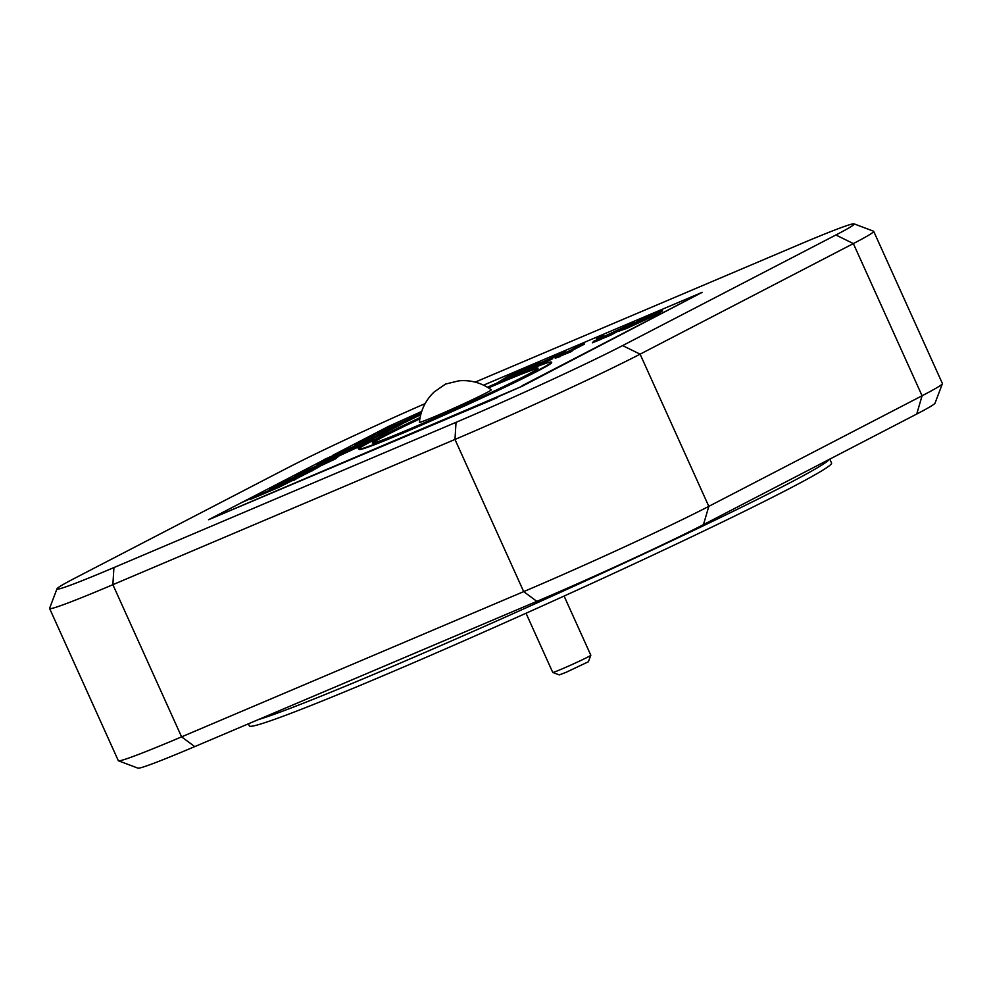<?xml version="1.0" encoding="UTF-8"?>
<svg xmlns="http://www.w3.org/2000/svg" width="992" height="992" viewBox="0 0 992 992"><rect width="100%" height="100%" fill="white"/><g stroke="black" fill="none" stroke-linecap="round" stroke-linejoin="round"><path stroke-width="1.49" d="M942.388 383.718L935.022 403.186A132.68 4.65 155.7 0 1 916.732 414.036L703.477 524.619A132.68 4.65 155.7 0 1 536.858 601.363L194.754 746.604A132.68 4.65 155.7 0 1 137.95 768.143L118.47 760.802A147.424 5.171 -24.3 0 0 181.586 736.858L523.689 591.616A147.424 5.171 -24.3 0 0 708.809 506.354L922.076 395.771A147.424 5.171 -24.3 0 0 942.388 383.718A147.424 5.171 -24.3 0 0 942.4 383.52L873.692 231.334A147.424 5.171 155.7 0 1 853.356 243.586L640.1 354.169A147.424 5.171 155.7 0 1 454.981 439.444L112.877 584.685A147.424 5.171 155.7 0 1 49.6 608.48A147.424 5.171 155.7 0 1 49.612 608.282L56.978 588.814A132.68 4.65 -24.3 0 0 113.919 567.573L456.022 422.332A132.68 4.65 -24.3 0 0 622.629 345.576L835.896 234.992A132.68 4.65 -24.3 0 0 854.05 223.857A132.68 4.65 -24.3 0 0 797.246 245.396L475.193 382.118M49.6 608.48L118.308 760.666A147.424 5.171 -24.3 0 0 118.47 760.802M854.05 223.857L873.53 231.198A147.424 5.171 155.7 0 1 873.692 231.334M324.086 459.829L208.543 519.734L522.325 386.161L702.212 292.33L483.563 385.156M522.325 386.161L497.438 397.085M208.543 519.734L497.637 397.532M425.122 403.608A132.68 4.65 -24.3 0 0 288.523 467.381L75.268 577.964A132.68 4.65 -24.3 0 0 56.978 588.814M522.114 385.714L702.212 292.33M420.062 417.632A105.648 3.708 -24.3 0 0 358.881 449.066L359.092 449.512A105.648 3.708 -24.3 0 0 404.438 432.45A105.648 3.708 -24.3 0 0 502.783 388.207A105.648 3.708 -24.3 0 0 551.676 362.551L551.465 362.105A105.648 3.708 -24.3 0 0 506.118 379.167A105.648 3.708 -24.3 0 0 487.432 387.215M533.82 367.784L552.718 358.72L542.971 362.291M541.285 362.849L565.738 351.614L536.647 364.597L534.614 366.37L538.148 365.13M544.211 361.795L565.738 351.614M572.012 350.56L584.375 344.15L578.386 346.158L555.21 358.174L571.615 351.49L572.719 350.238L564.15 354.082L584.176 343.703M603.954 336.028L596.651 339.128M610.799 335.11L633.814 322.623L593.762 341.211L592.385 342.798L610.799 335.11L633.814 322.623M600.978 339.326L592.385 342.798M356.128 448.012L335.817 457.436M319.213 464.405L317.353 465.05M358.422 447.801L356.091 447.938L358.422 447.801L366.209 444.143M374.827 439.568L367.734 441.601L325.463 460.201M362.241 445.011L357.356 447.082M421.687 411.432L388.641 426.349L332.779 455.316M421.092 413.317L388.058 428.37L394.791 424.477L378.721 432.636L380.432 432.673M391.071 428.16L401.859 423.026M405.294 421.278L409.014 419.467M405.158 422.319L420.72 414.693M378.721 432.636L413.329 417.148L401.797 422.902L403.099 423.051M365.056 440.795L371.603 437.546M355.756 445.346L371.492 437.608C367.772 439.84 372.918 437.782 386.917 431.446L405.108 422.195L378.262 433.591C364.411 439.605 351.8 446.078 355.545 444.9L365.168 441.018L364.262 440.758M397.47 426.498L405.108 422.195M383.309 433.628L396.614 426.858M371.492 437.608L369.731 439.233L373.029 438.092M379.254 435.587L324.173 460.04L364.56 442.903L383.247 433.516L379.465 436.034M335.494 458.887L338.024 456.804L335.494 458.887L315.506 468.261M299.311 475.131L294.711 476.743L297.86 474.337L330.038 459.804C338.47 456.27 340.219 455.824 335.284 458.44L311.24 470.072M278.926 485.001L279.831 485.262L270.208 489.155L292.776 478.417L284.196 483.03L287.829 482.286M297.774 477.97L311.277 471.113M279.732 485.038L286.266 481.79M270.419 489.602L269.588 489.763L270.208 489.155C266.464 490.321 279.074 483.848 292.925 477.846L319.771 466.451L312.133 470.741M250.468 499.385L279.037 487.258L297.724 477.871L293.942 480.388M642.816 319.077L648.483 316.634C656.493 313.286 657.746 313.038 652.228 315.902L626.25 328.092L658.217 313.336C665.359 309.603 663.115 310.186 651.496 315.084L639.53 320.28L628.035 326.79L642.977 320.18L636.108 322.561L642.816 319.077L654.311 314.786M658.428 313.782L662.482 310.794L658.428 313.782L626.448 328.538L618.413 331.328M641.985 320.069L643.027 319.536M514.6 373.872L515.059 373.029L509.008 375.608L496.856 383.135M510.694 377.233L537.466 364.176M358.881 449.066A105.648 3.708 -24.3 0 0 404.228 432.004A105.648 3.708 -24.3 0 0 502.572 387.748A105.648 3.708 -24.3 0 0 551.465 362.105M401.797 422.902L404.277 422.542M404.153 422.257L420.893 414.036M397.519 426.597L396.403 426.411M379.279 434.397L379.192 434.211C375.385 436.567 398.871 425.394 387.674 430.106L378.299 434.719M390.439 429.065L387.847 430.491M384.437 431.483L382.689 432.946M386.967 430.95L384.636 431.929M323.975 459.594L383.247 433.516M356.091 447.938C364.82 443.858 366.817 442.717 362.117 444.528L356.785 446.784L357.405 447.206M356.785 446.784C359.687 446.648 320.912 463.661 317.142 464.603L325.413 460.09M365.081 443.436L362.316 444.974M358.211 447.355C375.422 439.258 378.597 437.336 367.734 441.601M335.321 456.605L328.687 459.122L342.314 452.935L327.992 459.544M342.314 452.935L349.655 449.984M332.146 457.957L345.7 452.03M297.86 474.337C292.417 477.189 294.004 476.83 302.634 473.221L302.82 473.643M302.634 473.221L311.054 469.65M304.693 471.646L316.708 466.711C324.496 463.438 333.002 459.036 324.334 462.756L324.533 463.19M328.017 461.354L315.915 466.339L324.198 463.351M308.289 470.282C299.869 473.891 308.202 469.563 315.915 466.339M308.562 470.171L316.113 466.786M286.155 481.852C282.435 484.084 287.581 482.025 301.58 475.689L301.779 476.135M319.771 466.451L311.066 470.667L312.182 470.853M311.066 470.667L301.58 475.689M293.942 478.652L293.855 478.454C290.048 480.81 313.534 469.65 302.337 474.362L292.962 478.975M305.102 473.32L302.523 474.746M299.1 475.738L297.352 477.189M301.63 475.193L299.299 476.185M250.344 499.125L293.731 479.942M241.688 502.584L297.724 477.871M627.824 326.343L640.162 321.644M639.952 321.197L642.766 319.734M655.675 313.894L652.228 315.902M600.78 338.88L610.588 334.664M612.82 332.667L599.738 338.656L612.932 332.903M598.35 339.462L599.875 338.954M601.71 338.21L610.192 334.329M596.452 338.681L603.756 335.581L596.452 338.681L597.841 338.855M555.21 358.174L560.468 356.475M560.257 356.029L571.615 351.49M571.404 351.044L572.719 350.238M536.647 364.597C532.729 366.693 534.564 366.147 542.153 362.936L521.978 372.285L539.35 365.44M539.152 364.982L552.519 358.273M496.794 383.024L503.886 380.122M503.849 380.035L539.474 363.184M539.288 362.75L515.059 373.029M509.652 376.253L519.424 372.099L511.004 376.204M509.194 377.084L509.851 376.7M419.938 418.314A90.904 3.187 -24.3 0 0 372.322 443.002A90.904 3.187 -24.3 0 0 411.345 428.321A90.904 3.187 -24.3 0 0 495.963 390.24A90.904 3.187 -24.3 0 0 538.036 368.181A90.904 3.187 -24.3 0 0 499.013 382.85A90.904 3.187 -24.3 0 0 488.027 387.574M488.523 387.884A90.904 3.187 155.7 0 1 499.212 383.309A90.904 3.187 155.7 0 1 537.887 368.516M372.67 443.114A90.904 3.187 155.7 0 1 419.839 418.897M436.356 415.896A39.444 1.389 155.7 0 1 419.418 422.245C420.658 410.316 425.556 400.247 434.087 392.026L445.544 384.065L458.949 380.804C470.766 379.824 481.542 382.825 491.313 389.782A39.444 1.389 155.7 0 1 473.382 399.23A39.444 1.389 155.7 0 1 436.356 415.896M526.02 613.242L552.755 672.44A20.882 0.732 -24.3 0 0 552.78 672.464A20.882 0.732 -24.3 0 0 561.72 669.067A20.882 0.732 -24.3 0 0 580.866 660.461A20.882 0.732 -24.3 0 0 590.823 655.278A20.882 0.732 -24.3 0 0 590.823 655.253L588.368 661.776L566.11 672.316L559.265 674.907L552.78 672.464M785.515 485.1A319.412 11.197 -24.3 0 0 829.337 459.346A319.412 11.197 155.7 0 1 785.515 485.1A319.412 11.197 155.7 0 1 497.376 620.67A319.412 11.197 155.7 0 1 258.18 719.671A319.412 11.197 -24.3 0 0 497.376 620.67A319.412 11.197 -24.3 0 0 785.515 485.1M829.808 459.11L831.581 463.028A319.412 11.197 155.7 0 1 787.536 489.577A319.412 11.197 155.7 0 1 462.582 641.415A319.412 11.197 155.7 0 1 249.352 725.908L248.409 723.825M113.919 567.573L112.877 584.685L181.586 736.858L194.754 746.604M536.858 601.363L523.689 591.616L454.981 439.444L456.022 422.332M622.629 345.576L640.1 354.169L708.809 506.354L703.477 524.619M916.732 414.036L922.076 395.771L853.356 243.586L835.896 234.992M564.088 596.056L590.823 655.253"/></g></svg>

